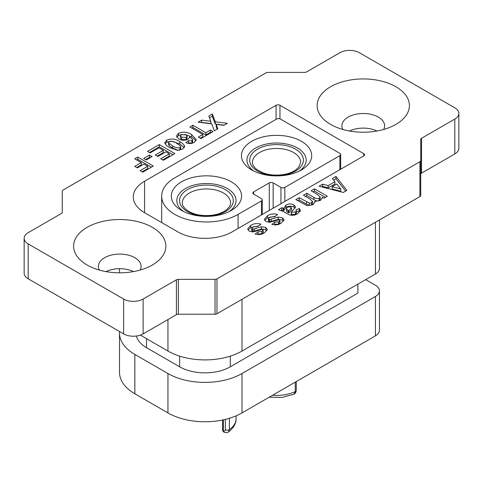 <?xml version="1.0" encoding="UTF-8"?>
<svg xmlns="http://www.w3.org/2000/svg" width="483" height="483" viewBox="0 0 483 483"><rect width="100%" height="100%" fill="white"/><g stroke="black" fill="none" stroke-linecap="round" stroke-linejoin="round"><path stroke-width="0.72" d="M301.404 141.29A35.126 20.28 180 0 1 301.404 169.968A35.126 20.28 180 0 1 251.728 169.968A35.126 20.28 180 0 1 251.728 141.29A35.126 20.28 180 0 1 301.404 141.29M297.51 148.033A29.614 17.098 0 0 0 265.233 144.326A29.614 17.098 0 0 0 246.952 160.127A29.614 17.098 0 0 0 253.841 171.091A29.614 17.098 180 0 1 246.952 160.127A29.614 17.098 180 0 1 276.566 143.028A29.614 17.098 180 0 1 306.18 160.127A29.614 17.098 0 0 0 297.51 148.033M299.291 171.091A29.614 17.098 0 0 0 306.18 160.127A29.614 17.098 180 0 1 299.291 171.091M231.272 181.777A35.126 20.28 180 0 1 231.272 210.455A35.126 20.28 180 0 1 181.596 210.455A35.126 20.28 180 0 1 181.596 181.777A35.126 20.28 180 0 1 231.272 181.777M227.378 188.527A29.614 17.098 0 0 0 195.102 184.82A29.614 17.098 0 0 0 176.82 200.614A29.614 17.098 0 0 0 183.709 211.584A29.614 17.098 180 0 1 176.82 200.614A29.614 17.098 180 0 1 195.102 184.82A29.614 17.098 180 0 1 227.378 188.527A29.614 17.098 180 0 1 236.048 200.614A29.614 17.098 0 0 0 227.378 188.527M229.159 211.584A29.614 17.098 0 0 0 236.048 200.614A29.614 17.098 180 0 1 229.159 211.584M395.885 86.741A46.145 26.643 180 0 1 395.885 124.415A46.145 26.643 180 0 1 330.626 124.415A46.145 26.643 180 0 1 330.626 86.741A46.145 26.643 180 0 1 395.885 86.741M383.647 129.48A21.349 12.329 0 0 0 384.607 125.822A21.349 12.329 0 0 0 378.352 117.103A21.349 12.329 0 0 0 355.083 114.435A21.349 12.329 0 0 0 341.904 125.822A21.349 12.329 0 0 0 342.864 129.48M152.374 227.33A46.145 26.643 180 0 1 152.374 265.004A46.145 26.643 180 0 1 87.115 265.004A46.145 26.643 180 0 1 87.115 227.33A46.145 26.643 180 0 1 152.374 227.33M140.136 270.069A21.349 12.329 0 0 0 141.096 266.411A21.349 12.329 0 0 0 134.842 257.693A21.349 12.329 0 0 0 111.573 255.024A21.349 12.329 0 0 0 98.393 266.411A21.349 12.329 0 0 0 99.353 270.069M133.489 271.603A21.349 12.329 0 0 0 106 271.603M377 131.008A21.349 12.329 0 0 0 349.511 131.008M123.642 299.031A13.778 7.951 0 0 0 143.119 299.031L176.404 279.814A2.753 1.588 180 0 1 178.354 279.343L215.032 279.343A2.753 1.588 0 0 0 216.982 278.878L419.914 161.714A2.753 1.588 0 0 0 420.723 160.591L420.723 139.418A2.753 1.588 180 0 1 421.532 138.289L454.817 119.072A13.778 7.951 0 0 0 458.85 113.451A13.778 7.951 0 0 0 454.817 107.824L359.358 52.713A13.778 7.951 0 0 0 339.881 52.713L306.596 71.931A2.753 1.588 180 0 1 304.646 72.396L267.968 72.396A2.753 1.588 0 0 0 266.018 72.867L63.086 190.03A2.753 1.588 0 0 0 62.277 191.153L62.277 212.327A2.753 1.588 180 0 1 61.468 213.456L28.183 232.673A13.778 7.951 0 0 0 24.15 238.294A13.778 7.951 0 0 0 28.183 243.915L123.642 299.031L123.642 333.898A13.778 7.951 0 0 0 143.119 333.898L176.404 314.681A2.753 1.588 180 0 1 178.354 314.216L215.032 314.216A2.753 1.588 0 0 0 216.982 313.745L419.914 196.581A2.753 1.588 0 0 0 420.723 195.458L420.723 160.591M314.493 188.841L327.305 196.237L323.936 198.187L322.215 197.191L322.264 197.746L320.356 200.511L314.97 201.375L313.038 204.738L306.977 205.643L295.837 199.612L299.206 197.668L309.392 203.144L311.547 202.739L312.483 201.423L309.663 198.773L303.481 195.198L306.85 193.254L313.908 197.33C315.399 198.616 317.15 198.954 319.154 198.35L320.163 196.992L317.379 194.401L311.124 190.785L314.493 188.841L314.493 191.093L325.355 197.36M267.516 215.702C270.474 213.86 273.861 213.468 277.677 214.512L274.755 216.716L269.985 217.133L268.476 218.545L268.457 220.966L268.916 221.57L268.916 219.318L269.786 219.542L278.172 217.072L282.543 217.839L284.028 219.928L281.07 223.188C278.425 224.951 275.346 225.35 271.832 224.372L274.755 222.168L278.51 221.812L279.88 220.604L279.554 220.013L278.631 219.85L269.478 222.343L265.958 221.504L264.406 219.252L267.516 215.702L267.516 217.954L275.395 216.233M268.476 218.545L268.916 219.318M274.127 224.891L274.755 224.414L278.51 224.064L279.88 222.85L279.554 220.013M208.843 115.998L212.345 113.976L215.261 121.825L227.33 123.316L223.828 125.338L216.215 124.397L217.845 128.792L214.343 130.815L211.753 123.847L198.163 122.163L201.665 120.14L210.799 121.269L208.843 115.998M189.789 137.293L189.789 136.792L188.279 139.17C185.049 140.668 181.88 140.607 178.764 139.001L176.446 136.049L178.583 133.236C183.365 131.479 187.724 131.956 191.654 134.672L196.291 139.563L194.148 142.479C191.467 143.801 188.684 143.837 185.798 142.6L188.467 140.68L191.932 140.758L192.657 139.672L189.801 137.075M147.508 151.408L159.299 144.598L174.882 153.6L163.296 160.29L160.694 158.786L169.285 153.829L165.892 151.867L157.899 156.48L155.303 154.983L163.296 150.37L158.901 147.828L150.104 152.906L147.508 151.408M134.721 158.786L137.721 157.06L153.304 166.055L142.714 172.171L140.118 170.668L147.707 166.285L143.916 164.093L137.317 167.903L134.721 166.406L141.314 162.596L134.721 158.786M143.711 158.442L149.507 155.097L152.103 156.595L146.313 159.945L143.711 158.442M184.548 146.965L184.548 146.192L182.574 149.156L177.406 150.291L169.581 147.538C167.148 146.301 165.56 144.791 164.824 143.01L166.792 140.046C171.598 138.319 175.933 138.863 179.803 141.676C182.23 142.908 183.812 144.411 184.548 146.192L184.584 146.609M164.824 143.01L164.781 142.594M189.867 126.951L192.868 125.224L205.855 132.716L210.449 130.066L213.045 131.563L200.856 138.603L198.259 137.1L202.854 134.449L189.867 126.951M250.792 225.356C253.75 223.52 257.137 223.122 260.953 224.166L258.031 226.37L253.261 226.787L251.752 228.205L251.734 230.62L252.192 231.224L252.192 228.972L253.062 229.196L261.448 226.726L265.825 227.499L267.304 229.582L264.346 232.848C261.701 234.611 258.622 235.004 255.109 234.026L258.031 231.822L261.786 231.472L263.157 230.258L262.83 229.666L261.907 229.51L252.754 232.003L249.234 231.158L247.682 228.906L250.792 225.356L250.792 227.608L258.671 225.887M251.752 228.205L252.192 228.972M257.403 234.545L258.031 234.074L261.786 233.718L263.157 232.504L262.83 229.666M295.445 212.037L296.447 210.884L295.97 209.918L299.345 208.487L300.402 210.552L297.582 213.661C294.213 215.81 290.838 215.871 287.463 213.83L283.527 211.554L278.437 209.658L281.812 207.708L283.75 208.324L285.936 205.07C288.544 203.639 291.225 203.572 293.966 204.864L295.596 206.996L291.249 212.122L295.445 212.037L295.445 214.289L296.447 213.13L296.447 210.884M343.268 192.469L319.076 186.19L322.656 184.132L328.18 185.611L334.906 181.729L332.34 178.535L335.939 176.458L346.842 190.411L343.268 192.469M144.58 212.707L177.702 231.828A38.568 22.266 0 0 0 232.245 231.828L363.741 155.906A2.753 1.588 0 0 0 364.55 154.783A2.753 1.588 0 0 0 363.741 153.66L279.977 105.294A2.753 1.588 0 0 0 276.077 105.294L144.58 181.216A38.568 22.266 0 0 0 133.284 196.961A38.568 22.266 0 0 0 144.58 212.707L144.58 181.216M379.463 219.94L379.463 268.379A13.778 7.951 180 0 1 375.43 274.006L241.989 351.05A52.345 30.224 180 0 1 167.957 351.05L140.378 335.124M24.15 238.294L24.15 273.161A13.778 7.951 0 0 0 28.183 278.782L123.642 333.898M420.723 139.418L420.723 174.285A2.753 1.588 180 0 1 421.532 173.156L454.817 153.938A13.778 7.951 0 0 0 458.85 148.317L458.85 113.451M357.897 284.125L357.897 293.127L230.3 366.796A35.814 20.678 180 0 1 179.646 366.796L146.53 347.675A35.814 20.678 180 0 1 136.411 336.029M365.691 279.627L375.43 285.254A13.778 7.951 180 0 1 379.463 290.875A13.778 7.951 180 0 1 375.43 296.502L241.989 373.54A52.345 30.224 180 0 1 167.957 373.54L134.842 354.425A52.345 30.224 180 0 1 119.512 333.053A52.345 30.224 180 0 1 119.573 331.549M379.463 290.875L379.463 330.239A13.778 7.951 180 0 1 375.43 335.866L241.989 412.911A52.345 30.224 180 0 1 167.957 412.911L134.842 393.79A52.345 30.224 180 0 1 119.512 372.417L119.512 333.053M276.566 119.072A2.753 1.588 180 0 1 280.46 119.072L339.881 153.377A2.753 1.588 180 0 1 340.684 154.5A2.753 1.588 180 0 1 339.881 155.629L284.843 187.398A2.753 1.588 180 0 1 280.949 187.398L273.155 182.9A2.753 1.588 0 0 0 269.26 182.9L253.678 191.902A2.753 1.588 0 0 0 252.869 193.025A2.753 1.588 0 0 0 253.678 194.148L261.466 198.646A2.753 1.588 180 0 1 262.275 199.775A2.753 1.588 180 0 1 261.466 200.898L238.089 214.392A44.768 25.847 180 0 1 189.3 219.994A44.768 25.847 180 0 1 161.666 196.116A44.768 25.847 180 0 1 174.78 177.841L276.566 119.072M321.769 186.891L322.656 186.378L322.656 184.132M322.656 186.378L328.18 187.863L328.18 185.611M328.18 187.863L334.906 183.975L334.906 181.729M333.578 180.074L335.939 178.71L335.939 176.458M335.939 178.71L345.629 191.111M332.171 186.679L332.171 188.931L340.769 191.232L340.769 188.986L336.772 184.023L332.171 186.679L340.769 188.986M322.215 198.247L322.215 197.191M314.97 202.268L314.97 201.375M297.788 200.735L299.206 199.914L299.206 197.668M299.206 199.914L306.572 204.164L306.572 201.918M306.572 204.164L309.392 205.396L309.392 203.144M309.392 205.396L311.547 204.991L311.547 202.739M311.547 204.991L312.483 203.669L312.483 201.423M305.425 196.327L306.85 195.5L306.85 193.254M306.85 195.5L313.908 199.576C315.399 200.868 317.15 201.206 319.154 200.596L319.154 198.35M319.154 200.596L320.163 199.244L320.163 196.992M313.069 191.914L314.493 191.093M296.447 211.965L299.345 210.739L299.345 208.487M299.345 210.739L300.058 211.639M281.148 210.34L281.812 209.96L281.812 207.708M281.812 209.96L283.75 210.57L283.75 208.324M283.75 210.57L285.936 207.322L285.936 205.07M285.936 207.322C288.544 205.891 291.225 205.818 293.966 207.116L293.966 204.864M293.966 207.116L295.179 208.125M291.569 212.309L291.569 214.555L291.249 214.374L291.249 212.122M291.569 214.555L295.445 214.289M291.382 210.232L291.382 207.98L290.881 206.978L287.47 207.038L286.371 208.59L286.709 211.608L288.78 212.943L291.382 209.767M286.709 211.608L286.709 209.356L288.78 210.697L291.418 207.72L291.418 209.972M288.78 212.943L288.78 210.697M286.407 208.312L286.709 209.356M268.916 221.57L269.786 221.788L269.786 219.542M269.786 221.788L271.355 221.389L271.355 219.137M271.355 221.389L278.172 219.324L278.172 217.072M278.172 219.324L282.543 220.091L282.543 217.839M282.543 220.091L283.666 221.051M274.755 224.414L274.755 222.168M278.51 224.064L278.51 221.812M279.88 222.85L279.554 222.258L279.88 222.85M264.714 220.369L267.516 217.954M252.192 231.224L253.062 231.442L253.062 229.196M253.062 231.442L254.632 231.043L254.632 228.791M254.632 231.043L261.448 228.978L261.448 226.726M261.448 228.978L265.825 229.745L265.825 227.499M265.825 229.745L266.942 230.705M258.031 234.074L258.031 231.822M261.786 233.718L261.786 231.472M263.157 232.504L262.83 231.912L263.157 232.504M247.99 230.029L250.792 227.608M209.531 117.846L212.345 116.222L212.345 113.976M212.345 116.222L215.261 124.071L215.261 121.825M215.261 124.071L224.124 125.169M217.157 129.19L216.215 126.649L216.215 124.397M201.369 122.561L201.665 120.14M201.665 122.392L210.799 123.521L210.799 121.269M191.817 128.073L192.868 127.47L192.868 125.224M192.868 127.47L205.855 134.968L205.855 132.716M205.855 134.968L210.449 132.318L210.449 130.066M210.449 132.318L211.095 132.692M200.21 138.229L202.854 136.701L202.854 134.449M187.965 143.294L188.467 142.926L188.467 140.68M188.467 142.926L191.932 143.004L191.932 140.758M191.932 143.004L192.657 141.924L192.657 139.672M176.742 137.166L178.583 135.482L178.583 133.236M178.583 135.482L181.916 134.407M184.947 134.407L191.654 136.924L191.654 134.672M191.654 136.924L196.032 140.686M180.382 135.826L180.382 138.078L181.608 139.43L186.19 139.629L187.102 138.416L187.102 136.164L186.027 134.884L181.24 134.703L180.382 135.826L181.608 137.178L186.19 137.383L187.102 136.164M186.19 139.629L186.19 137.383M181.608 139.43L181.608 137.178M165.101 143.777L166.792 142.292L166.792 140.046M166.792 142.292L170.366 141.187M171.374 141.139L179.803 143.922L179.803 141.676M179.803 143.922L184.264 147.671M169.153 145.697L169.153 143.445L172.582 145.806C174.629 147.526 177.092 148.142 179.978 147.659L180.714 146.687L180.213 145.757L176.772 143.385C174.725 141.67 172.262 141.054 169.388 141.543L168.652 142.515L168.652 144.767L169.153 145.697L172.582 148.058L178.028 150.31M178.879 150.279L179.978 149.905L180.714 148.933L180.714 146.687M179.978 149.905L179.978 147.659M168.652 142.515L169.153 143.445M149.458 152.531L159.299 146.85L159.299 144.598M159.299 146.85L172.932 154.723M162.644 159.915L169.285 156.075L169.285 153.829M157.253 156.106L163.296 152.616L163.296 150.37M145.661 159.565L149.507 157.349L149.507 155.097M149.507 157.349L150.159 157.724M136.671 159.915L137.721 159.305L137.721 157.06M137.721 159.305L151.354 167.178M142.062 171.797L147.707 168.537L147.707 166.285M136.671 167.529L141.314 164.848L141.314 162.596M294.044 394.146L295.252 391.592A29.614 17.098 180 0 1 272.545 395.263M229.413 418.266L229.413 429.598L228.387 432.043M223.369 419.83L223.369 430.842A2.753 1.588 120 0 0 223.937 432.104C225.688 432.871 227.167 432.859 228.374 432.056M276.077 119.355L276.077 105.294M279.977 118.848L279.977 105.294M363.741 155.906L363.741 153.66M143.119 333.898L143.119 299.031M28.183 278.782L28.183 243.915M454.817 153.938L454.817 119.072M421.532 173.156L421.532 138.289M419.914 196.581L419.914 161.714M216.982 313.745L216.982 278.878M215.032 314.216L215.032 279.343M178.354 314.216L178.354 279.343M176.404 314.681L176.404 279.814M167.957 351.05L167.957 319.553M241.989 351.05L241.989 299.309M375.43 274.006L375.43 222.265M179.646 366.796L179.646 356.128M230.3 366.796L230.3 356.128M146.53 347.675L146.53 338.674M167.957 412.911L167.957 373.54M241.989 412.911L241.989 373.54M134.842 393.79L134.842 354.425M375.43 335.866L375.43 296.502M238.089 214.392L238.089 228.453M261.466 200.898L261.466 214.953M253.678 191.902L253.678 194.148M269.26 182.9L269.26 210.455M273.155 182.9L273.155 208.209M280.949 187.398L280.949 203.711M284.843 187.398L284.843 201.459M339.881 155.629L339.881 169.684M313.908 199.576L313.908 197.33M283.207 210.395L283.207 208.149M288.146 212.58L288.146 210.328M172.582 148.058L172.582 145.806M300.674 162.373A24.108 13.916 0 0 0 293.61 152.531A24.108 13.916 0 0 0 267.341 149.519A24.108 13.916 0 0 0 252.458 162.373C252.253 164.594 253.78 167.04 257.041 169.708L262.752 172.745C269.212 175.112 276.21 175.703 283.744 174.526C288.864 173.59 292.952 172.008 295.994 169.781L298.82 167.136L300.674 162.373M295.56 149.162A26.861 15.51 180 0 1 283.515 175.106A26.861 15.51 180 0 1 250.617 156.112A26.861 15.51 180 0 1 295.56 149.162M296.266 381.57L296.266 390.355A2.753 1.588 -0 0 1 295.252 391.592L295.252 382.156M223.478 193.025A24.108 13.916 0 0 0 197.209 190.006A24.108 13.916 0 0 0 182.326 202.866C182.435 203.953 181.904 206.923 188.817 211.445C195.718 215.201 203.983 216.39 213.613 215.02C218.739 214.078 222.82 212.502 225.863 210.274C229.196 207.575 230.753 205.106 230.542 202.866A24.108 13.916 0 0 0 223.478 193.025M187.44 211.584A26.861 15.51 180 0 1 199.485 185.635A26.861 15.51 180 0 1 232.383 204.629A26.861 15.51 180 0 1 187.44 211.584M236.048 415.857L236.048 418.815A29.614 17.098 180 0 1 229.413 429.598A2.753 1.588 180 0 1 225.326 429.725L225.326 419.383M222.56 420.005L222.56 429.713A2.753 1.588 180 0 0 223.369 430.842C224.559 431.397 225.211 431.023 225.326 429.725M119.512 272.81L119.512 268.705M161.666 196.116L161.666 222.566M262.275 199.775L262.275 214.488M340.684 154.5L340.684 169.219M279.899 220.465L279.899 222.711M263.175 230.119L263.175 232.371M269.242 397.177L282.15 397.418L293.972 394.176M296.266 390.355C296.019 392.274 295.276 393.542 294.038 394.146M236.048 418.815C236.175 420.947 235.656 426.411 228.435 432.013M222.56 429.713A2.753 2.753 0 0 0 223.937 432.104"/></g></svg>
